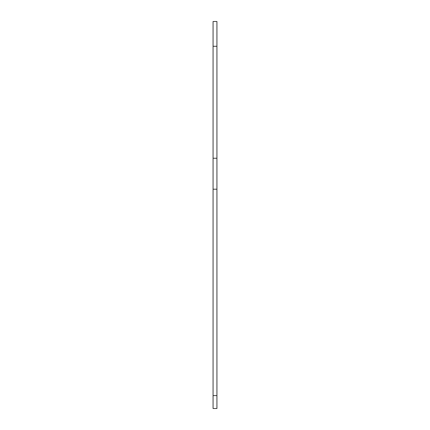 <?xml version="1.0" encoding="UTF-8"?>
<svg xmlns="http://www.w3.org/2000/svg" width="430" height="430" viewBox="0 0 430 430"><rect width="100%" height="100%" fill="white"/><g stroke="black" fill="none" stroke-linecap="round" stroke-linejoin="round"><path stroke-width="0.64" d="M213.065 21.5L216.935 21.5L216.935 46.279L213.065 46.279L213.065 21.5M213.065 395.6L216.935 395.6L216.935 408.5L213.065 408.5L213.065 46.279M216.935 395.6L216.935 46.279M213.065 158.24L216.935 158.24M213.065 189.2L216.935 189.2"/></g></svg>
